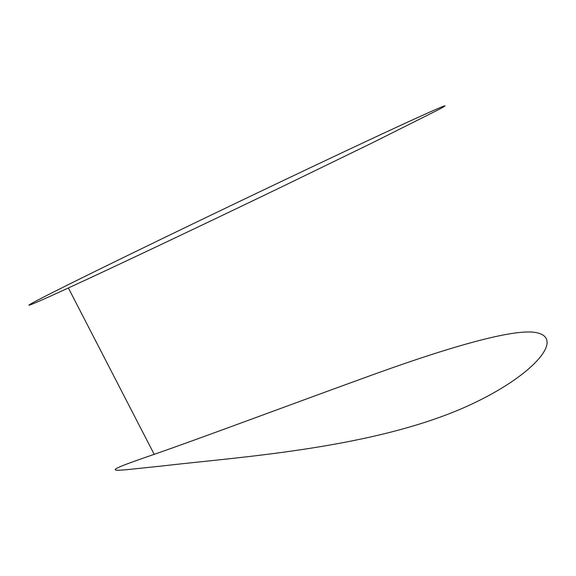 <?xml version="1.0" encoding="UTF-8"?>
<svg xmlns="http://www.w3.org/2000/svg" width="576" height="576" viewBox="0 0 576 576"><rect width="100%" height="100%" fill="white"/><g stroke="black" fill="none" stroke-linecap="round" stroke-linejoin="round"><path stroke-width="0.86" d="M68.292 284.652C22.658 307.339 9.389 315.101 68.371 287.971C112.673 267.61 199.786 226.382 280.778 187.337L372.377 142.834L438.984 109.447C463.262 96.43 411.026 120.218 343.642 151.963C254.47 193.954 134.95 251.482 68.292 284.652M536.443 332.662C516.298 328.327 456.811 344.419 374.249 374.22C291.715 404.086 199.908 438.545 154.195 454.334C92.146 475.69 111.377 470.974 161.82 466.034C235.246 457.272 366.437 449.28 460.915 408.974C530.352 379.145 566.46 338.695 536.443 332.662M68.371 287.971L154.195 454.334"/></g></svg>
